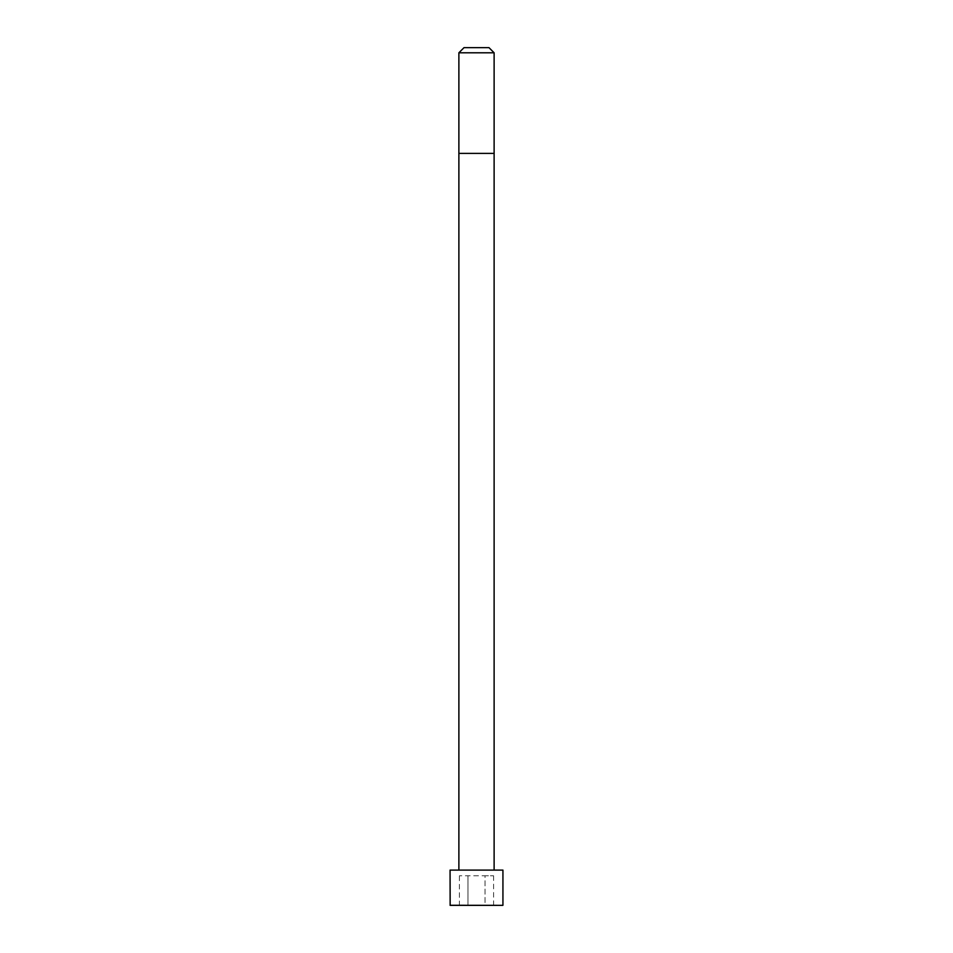 <?xml version="1.0" encoding="UTF-8"?>
<svg xmlns="http://www.w3.org/2000/svg" width="953" height="953" viewBox="0 0 953 953"><rect width="100%" height="100%" fill="white"/><g stroke="black" fill="none" stroke-linecap="round" stroke-linejoin="round"><path stroke-width="0.71" stroke-dasharray="4.76 3.57" d="M476.5 870.101L458.881 870.101L476.5 870.101M450.066 870.101L502.934 870.101M458.881 52.796L494.119 52.796M464.016 47.65L488.984 47.65M450.15 905.35L502.85 905.35M493.583 875.771L493.583 905.35L467.959 905.35L485.041 905.35L485.041 875.771L459.417 875.771L493.583 875.771L485.041 875.771L485.041 905.35M459.417 905.35L467.959 905.35L459.417 905.35L459.417 875.771M467.959 905.35L467.959 875.771L467.959 905.35M458.881 153.397L494.119 153.397M450.066 905.267L502.934 905.267"/><path stroke-width="1.43" d="M502.934 905.267L502.934 870.101L450.066 870.101L450.15 905.35L502.85 905.35L450.066 905.267M476.5 52.796L458.881 52.796L458.881 153.397L494.119 153.397L494.119 52.796L476.5 52.796M494.119 52.796L488.984 47.65L464.016 47.65L458.881 52.796M485.041 905.35L493.583 905.35M494.119 870.101L494.119 153.397M458.881 870.101L458.881 153.397"/></g></svg>

